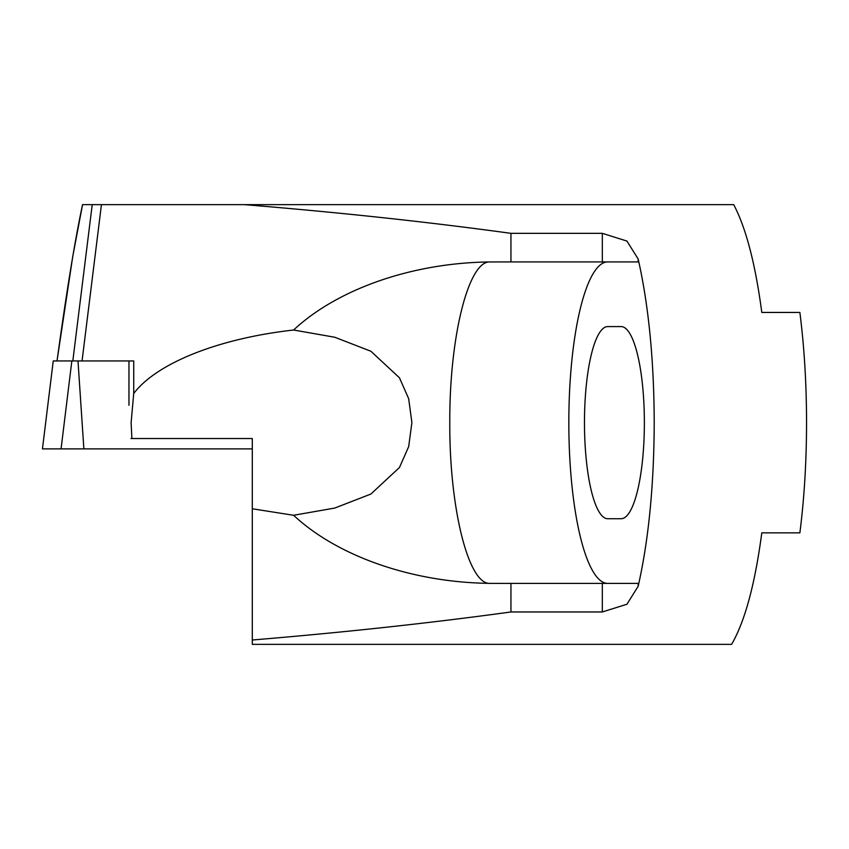 <?xml version="1.0" encoding="UTF-8"?>
<svg xmlns="http://www.w3.org/2000/svg" width="849" height="849" viewBox="0 0 849 849"><rect width="100%" height="100%" fill="white"/><g stroke="black" fill="none" stroke-linecap="round" stroke-linejoin="round"><path stroke-width="1.27" d="M252.291 448.888L42.45 448.888L53.243 360.942L128.963 360.942L128.963 405.281M607.714 583.39A160.737 38.884 90 0 1 568.83 422.653A160.737 38.884 90 0 1 607.714 261.917M584.473 422.653A96.075 23.241 -90 0 0 607.714 518.728L621.128 518.728A96.075 23.241 -90 0 0 644.37 422.653A96.075 23.241 -90 0 0 621.128 326.578L607.714 326.578A96.075 23.241 -90 0 0 584.473 422.653M252.291 508.774L252.291 438.54L131.882 438.54L131.117 422.653L133.728 393.49C156.81 363.011 218.925 338.348 293.595 330.028L334.729 337.233L370.886 351.242L399.454 377.794L408.677 398.701L411.892 422.653L408.677 446.606L399.454 467.512L370.886 494.054L334.729 508.073L293.595 515.279C337.658 556.435 412.423 582.435 489.342 583.348L489.342 583.39C468.043 583.157 449.365 507.256 449.79 422.653C449.365 338.051 468.043 262.15 489.342 261.959L510.949 261.917L510.949 233.337C428.278 221.982 339.398 212.409 244.31 204.641L733.716 204.641C746.048 228.126 755.408 264.06 761.797 312.443L799.875 312.443C804.279 347.061 806.508 383.79 806.55 422.653C806.508 461.516 804.279 498.246 799.875 532.854L761.797 532.854C754.984 584.197 744.934 621.362 731.615 644.359L252.291 644.359L252.291 508.774L293.595 515.279M252.291 640.008C344.407 632.356 430.623 623.007 510.949 611.97L602.323 611.97L626.923 604.255L638.172 586.277C648.647 539.826 653.995 485.288 654.218 422.653C653.995 360.018 648.647 305.481 638.172 259.019L626.923 241.052L602.323 233.337L510.949 233.337M131.882 438.54L131.022 438.54M510.949 611.97L510.949 583.39L489.342 583.39M244.31 204.641L82.555 204.641C74.945 240.203 66.434 292.311 57.032 360.942M101.445 204.641L82.056 360.942L133.728 360.942L133.728 393.49M293.595 330.028C337.658 288.872 412.423 262.872 489.342 261.959M82.555 204.641L72.749 256.483L57.01 360.942M638.172 259.019L638.172 261.917L510.949 261.917M510.949 583.39L638.172 583.39L638.172 586.288M77.991 360.942L83.871 448.888M71.847 360.942L61.064 448.888M92.223 204.641L72.823 360.942M602.323 261.917L602.323 233.337M602.323 611.97L602.323 583.39M53.243 360.942L42.45 448.888"/></g></svg>
